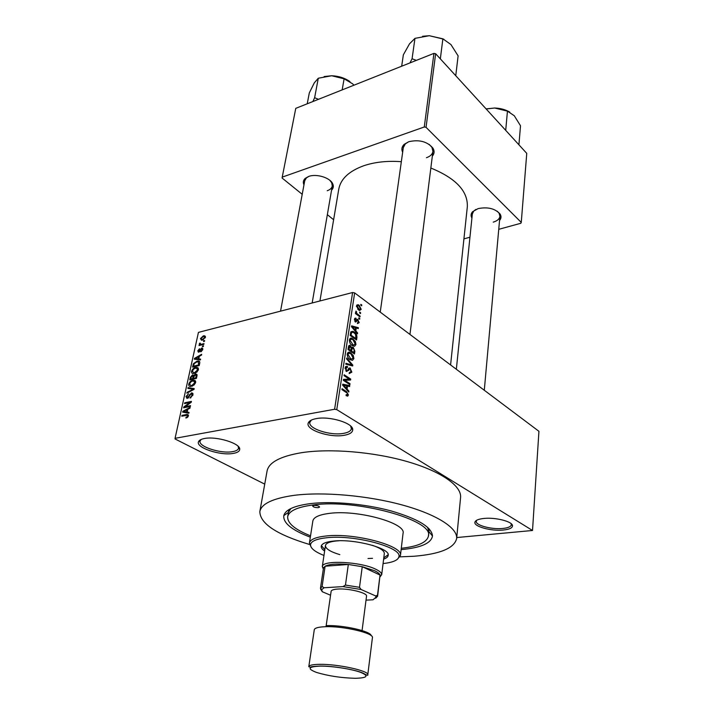 <?xml version="1.0" encoding="UTF-8"?>
<svg xmlns="http://www.w3.org/2000/svg" width="714" height="714" viewBox="0 0 714 714"><rect width="100%" height="100%" fill="white"/><g stroke="black" fill="none" stroke-linecap="round" stroke-linejoin="round"><path stroke-width="1.07" d="M204.481 438.512C216.538 435.968 240.689 443.483 239.717 449.32C239.583 451.328 237.441 452.685 233.273 453.408C220.439 455.934 195.333 447.571 198.546 441.654C199.206 440.172 201.178 439.128 204.481 438.512M201.161 439.449L200.072 441.056C198.215 446.625 220.974 453.934 232.585 451.65C236.156 451.034 238.146 449.891 238.547 448.231L238.164 446.357M316.204 418.627C329.636 415.851 353.341 423.152 352.716 429.712C352.618 432.452 349.78 434.308 344.193 435.299C329.77 438.066 305.048 429.721 308.269 422.956C309.091 420.912 311.732 419.466 316.204 418.627M311.349 420.082L309.84 422.376C308.136 428.677 330.493 435.888 343.488 433.389C348.289 432.541 350.922 430.979 351.395 428.695L350.654 426.062M483.824 518.462C495.382 517.132 512.652 521.559 512.5 525.745C512.447 527.976 509.368 529.404 503.263 530.038C491.018 531.35 473.212 526.396 474.953 522.068C475.604 520.238 478.559 519.042 483.824 518.462M476.774 520.203L476.256 521.318C475.426 525.326 491.625 529.663 502.718 528.467C508.1 527.923 510.974 526.682 511.34 524.745L511.001 523.549M471.918 218.073C470.615 215.824 470.838 213.709 472.588 211.71L478.121 208.604C487.849 206.73 495.177 208.55 500.112 214.057C501.451 216.324 501.264 218.448 499.55 220.439M493.249 222.134C497.301 220.921 499.523 218.975 499.916 216.306L499.104 213.254L497.247 211.219M303.968 184.89C302.825 182.427 303.245 180.258 305.226 178.384L308.716 176.429C316.364 173.502 329.913 177.607 332.626 183.623C333.822 186.104 333.465 188.282 331.564 190.156M327.208 190.736C330.145 189.719 331.84 188.13 332.278 185.988L331.689 182.722L329.895 180.383M402.66 152.243C401.295 149.369 401.777 146.754 404.106 144.398L408.72 141.729C419.163 139.346 427.258 141.506 432.979 148.191C434.621 151.065 434.407 153.715 432.327 156.143M426.463 157.705C430.292 156.357 432.443 154.26 432.925 151.422L431.952 147.361L429.185 144.389M310.322 537.178C291.865 530.181 283.021 522.996 283.797 515.615C285.368 509.751 294.23 505.753 310.367 503.611C332.224 500.96 365.086 503.888 390.951 510.885C417.949 518.783 431.791 527.146 432.479 535.982C431.238 543.3 420.787 547.843 401.125 549.61M401.286 548.272C418.011 546.442 427.061 542.345 428.436 535.991L428.882 531.644L427.588 527.289M399.974 556.858L414.138 556.242C440.208 554.082 454.381 548.173 456.648 538.526C457.799 528.101 436.986 514.473 402.232 504.976C367.531 495.489 323.014 491.616 294.079 495.346C272.846 498.354 261.431 503.763 259.834 511.563C260.039 523.585 276.595 534.545 309.492 544.47M456.648 538.526L460.575 497.533C461.815 486.082 441.484 471.481 407.417 461.637C373.413 451.792 329.698 448.231 301.129 452.756C280.165 456.362 268.812 462.458 267.072 471.026L259.834 511.563M401.339 161.694C387.363 160.677 374.859 162.016 363.819 165.719C349.066 171.101 340.721 178.884 338.784 189.067L319.934 300.969M264.733 484.137L175.1 438.994L175.064 438.316L334.598 409.256L352.591 292.526L354.653 292.901L336.767 409.631L334.598 409.256M361.213 309.341L359.544 310.492L358.517 309.903L356.5 305.86L358.169 304.717L359.16 305.28L361.213 309.341L358.615 309.983M360.115 316.061L359.99 316.891L355.42 313.553L355.545 312.723L356.277 313.259L355.983 311.063L356.848 313.5L360.115 316.061L359.169 316.293M359.231 322.639L357.455 323.612L357.5 322.719L358.58 322.112L357.866 320.372L355.501 322.076L354.474 319.238L355.733 318.105L356.036 319.149L355.135 319.685L355.536 321.166L357.607 319.31L359.231 322.639L357.482 323.058M356.92 337.499L356.554 339.98L350.163 335.491L350.851 331.858L352.921 331.323L354.189 332.037C356.027 333.099 356.938 334.928 356.92 337.499L356.072 337.695M354.858 351.315L354.465 353.966L348.03 349.548L348.432 346.87L350.03 345.424L351.627 347.495L353.376 347.415L354.858 351.315L354.01 351.502M352.805 365.122L352.68 365.97L345.799 364.185L345.933 363.283L351.975 365.086L346.593 358.928L346.736 358.017L352.805 365.122L350.931 365.514M350.03 383.73L349.896 384.614L343.336 380.339L343.479 379.393L349.298 379.125L344.05 375.671L344.184 374.788L350.717 379.089L350.583 380.035L344.791 380.312L350.03 383.73L348.887 383.953M347.772 396.109L346.103 395.627L346.156 394.681L347.682 394.476L347.325 393.2L341.926 389.603L342.06 388.711L346.549 391.593L348.441 395.012L347.548 396.145M456.746 537.544L532.519 530.484L538.936 431.301L354.653 292.901M532.519 530.484L336.767 409.631M348.923 391.129L348.789 392.057L342.613 385.114L342.756 384.177L349.744 385.622L349.61 386.542L347.539 386.042L347.084 389.103L348.923 391.129L348.102 391.29M351.85 372.137L349.226 373.574L349.271 372.646L351.101 371.557L350.065 368.942L346.558 371.53L345.148 367.844L347.093 366.309L347.45 367.451L345.915 368.326L346.718 370.673L347.423 370.834L348.637 368.46L350.003 367.969L351.85 372.137L350.86 372.342M352.493 360.347L350.155 359.704C348.289 358.642 347.325 356.75 347.245 354.037C347.745 352.341 348.664 351.806 350.021 352.413L353.26 355.429L353.876 358.562L352.493 360.347M354.599 346.263L352.279 345.585C350.431 344.496 349.476 342.613 349.396 339.926C349.86 338.302 350.744 337.767 352.038 338.329L355.358 341.408L355.965 344.523L354.599 346.263M357.598 332.947L357.464 333.831L351.502 326.744L351.636 325.861L358.383 327.717L358.249 328.592L356.25 327.967L355.822 330.877L357.598 332.947L356.866 333.117M359.767 318.435L359.642 319.265L358.74 318.614L358.865 317.784L359.767 318.435L358.812 318.658M360.615 312.759L360.49 313.58L359.597 312.928L359.722 312.098L360.615 312.759L359.669 312.982M361.766 305.003L361.641 305.815L360.757 305.164L360.882 304.342L361.766 305.003L360.847 305.226M203.695 340.801L204.641 340.56L204.481 341.319L203.535 341.56L203.695 340.801L204.49 341.283M201.482 344.228L203.981 343.604L203.82 344.362L199.001 345.567L199.938 344.612L199.286 343.925L199.697 343.139L200.339 343.184L200.536 344.327L202.33 344.737M202.562 346.013L203.508 345.781L203.347 346.549L202.392 346.781L202.562 346.013L203.356 346.495M201.607 348.111L202.767 349.574L200.812 351.823L202.089 349.69L201.562 348.843L198.43 352.261L197.769 350.824L199.527 348.727L198.465 350.636L198.715 351.493L201.607 348.111L202.83 348.834M198.769 358.928L200.616 359.115L200.438 359.927L194.315 359.169L194.494 358.366L201.66 354.314L201.482 355.117L199.349 356.268L198.769 358.928L200.447 359.91M198.412 369.665L196.877 372.137L193.342 373.574C192.012 373.654 191.423 372.869 191.575 371.235C192.477 369.013 193.833 367.755 195.645 367.451L197.876 367.665L198.412 369.665M195.618 382.534L194.074 385.033L190.62 386.444C189.228 386.551 188.612 385.747 188.764 384.052C189.665 381.811 191.031 380.553 192.842 380.267L195.083 380.508L195.618 382.534M188.38 415.878L187.621 417.244L185.89 418.047L187.595 415.994L187.273 415.227L181.775 416.208L181.945 415.396L187.229 414.397L188.38 415.878M175.064 438.316L198.438 332.385L352.591 292.526M187.184 412.103L189.049 412.397L188.862 413.245L182.668 412.139L182.846 411.3L190.138 407.364L189.96 408.212L187.791 409.318L187.184 412.103L188.915 413.031M185.131 406.748L190.513 405.641L190.343 406.444L183.614 407.819L183.801 406.962L189.924 402.482L184.542 403.597L184.721 402.794L191.432 401.402L191.254 402.259L185.131 406.748L186.158 407.301M191.504 392.905L192.914 394.967L190.067 398.091L192.146 395.065L191.343 393.7L187.032 398.483L186.006 396.573L188.523 393.762L186.791 396.386L187.354 397.671L191.504 392.905L192.958 393.709M188.068 387.586L194.208 388.612L194.047 389.389L186.836 393.182L187.014 392.361L193.333 389.219L187.88 388.416L188.068 387.586L190.192 388.773M195.511 374.029L196.957 375.966L196.43 378.402L189.754 379.893L190.29 377.465L192.432 374.948L193.646 375.475L195.511 374.029L197.073 374.921M196.975 361.168L198.144 361.016C199.438 360.918 199.956 361.677 199.706 363.301L199.215 365.568L192.566 367.121L193.432 363.712L196.975 361.168L198.099 361.819M203.338 335.883L204.365 335.75L205.427 337.347L202.473 340.087L201.509 340.212L200.447 338.606L203.338 335.883L205.453 337.178M290.848 508.555L288.429 512.411L287.688 516.704C287.305 523.201 294.918 529.574 310.536 535.839M498.747 229.328L520.836 223.268L521.265 222.42L526.754 153.367L435.647 53.728L426.053 127.333L424.277 126.985L433.933 53.38L435.647 53.728M521.265 222.42L426.053 127.333M424.277 126.985L282.235 177.126L295.766 108.35L433.933 53.38M333.616 219.742L327.351 214.664M302.218 194.315L282.128 178.054L282.235 177.126M463.921 238.869L469.946 237.218M450.588 364.952L467.331 206.676C467.947 191.102 455.782 178.223 430.837 168.031M408.765 141.711L405.32 143.871L403.321 147.539M475.926 209.407L473.721 211.094L472.347 213.95L456.344 369.272M308.912 176.367L306.422 177.893L304.735 180.722L280.54 311.161M186.881 417.735L185.979 417.253M188.237 416.342L187.595 415.994M188.389 415.816L187.479 415.334M183.016 415.959L181.945 415.396M185.337 412.621L182.846 411.3M184.658 411.63L186.452 411.996L186.943 409.747L183.471 411.523L187.104 412.933M188.782 413.236L186.452 411.996M185.64 412.674L183.471 411.523M187.612 410.113L186.943 409.747M184.908 407.56L183.801 406.962M190.513 402.794L189.924 402.482M185.738 403.348L184.721 402.794M190.959 397.752L190.156 397.314M192.798 395.422L192.146 395.065M186.72 396.966L186.006 396.573M188.237 398.028L187.541 397.644M188.773 397.528L188.273 397.252M190.192 394.753L189.647 394.449M187.684 392.727L187.014 392.361M193.833 389.496L193.333 389.219M189.478 384.453L188.764 384.052M195.698 381.874L192.842 380.267M189.54 383.873L190.897 385.64L191.789 385.524L194.833 382.713L193.467 380.946L192.655 381.053L191.075 381.722L189.54 383.873M192.61 385.988L191.789 385.524M195.457 383.07L194.833 382.713M190.941 377.84L190.29 377.465M194.083 375.885L192.432 374.948M194.146 375.76L193.646 375.475M190.7 378.938L192.691 378.491L193.128 376.216L192.619 375.671L191.004 377.581L190.7 378.938L191.647 379.473M193.637 379.027L192.691 378.491M193.842 376.626L193.128 376.216M193.476 378.313L195.815 377.786L196.27 375.332L195.645 374.77L193.806 376.769L193.476 378.313L194.413 378.848M196.484 378.17L195.815 377.786M197.002 375.751L196.27 375.332M196.841 376.501L196.18 376.126M192.298 371.637L191.575 371.235M192.352 371.048L193.646 372.779L194.601 372.654L197.626 369.843L196.332 368.121L195.457 368.237L193.878 368.915L192.352 371.048M195.395 373.11L194.601 372.654M198.251 370.209L197.626 369.843M194.012 364.051L193.432 363.712M193.512 366.166L198.599 364.979L198.358 361.864L196.805 361.944L194.181 363.667L193.512 366.166L194.413 366.693M199.26 365.363L198.599 364.979M199.563 363.962L198.903 363.587M199.59 361.57L198.974 361.498M196.288 359.41L194.494 358.366M196.279 358.598L198.055 358.856L198.519 356.714L195.1 358.544L198.046 359.633M199.742 359.838L198.055 358.856M196.671 359.463L195.1 358.544M199.17 357.098L198.519 356.714M201.518 351.449L200.893 351.074M202.642 350.021L202.089 349.69M198.421 351.217L197.769 350.824M199.474 351.85L198.831 351.475M199.849 351.466L199.286 351.127M200.018 345.308L199.17 344.8M200.786 345.121L199.938 344.612M201.134 345.032L199.286 343.925M200.223 343.452L199.697 343.139M201.535 344.933L200.536 344.327M201.125 338.454L201.901 339.436L202.633 339.328L204.739 337.499L203.981 336.526L203.222 336.633L201.125 338.454M203.365 339.775L202.633 339.328M205.275 337.829L204.739 337.499M346.111 395.449L348.441 395.012M347.575 386.051L349.744 385.622M346.674 386.212L347.539 386.042M346.29 389.255L347.084 389.103M344.567 386.238L346.361 388.309L346.727 385.846L343.38 385.024L344.567 386.238L343.755 386.399M345.585 388.461L346.361 388.309M342.658 385.167L343.38 385.024M343.372 380.134L349.298 379.125M345.665 379.848L350.717 379.089M343.648 380.544L344.791 380.312M345.397 366.96L347.495 366.523M345.094 368.504L345.915 368.326M345.844 370.852L346.718 370.673M346.067 371.119L347.245 370.869M348.584 368.549L350.378 368.174M350.494 365.398L351.975 365.086M349.78 353.278L351.083 352.993M352.591 355.581L353.26 355.429M352.894 358.776L353.876 358.562M348.013 354.555L351.065 359.276L353.118 358.053L350.931 353.841L349.414 353.207L347.2 354.733M349.316 359.053L350.297 358.847M348.646 346.031L350.413 345.638M351.101 347.611L351.627 347.495M351.154 347.905L353.376 347.415M348.914 349.208L350.842 350.529L351.163 347.977L350.119 346.415L348.914 349.208L348.048 349.396M349.798 350.761L350.842 350.529M351.591 351.047L353.849 352.6L354.171 349.842L352.939 348.102L351.85 349.36L351.591 351.047L350.547 351.279M352.805 352.823L353.849 352.6M350.993 349.548L351.85 349.36M351.975 339.239L353.189 338.963M354.697 341.56L355.358 341.408M354.983 344.737L355.965 344.523M350.155 340.453L353.252 345.201L355.224 344.005L353.046 339.793L351.547 339.141L349.351 340.632M349.048 345.487L349.699 345.344M351.475 344.951L352.421 344.737M353.055 332.305L354.189 332.037M351.047 335.169L355.938 338.614L355.554 334.313L354.055 332.876L352.975 332.269L351.583 332.546L351.047 335.169L350.181 335.366M354.929 338.838L355.938 338.614M350.413 333.866L351.27 333.67M350.583 332.778L351.583 332.546M356.705 328.11L358.383 327.717M355.402 328.172L356.25 327.967M355.117 331.037L355.822 330.877M353.385 327.958L355.117 330.064L355.474 327.726L352.243 326.717L353.385 327.958L352.662 328.128M354.43 330.225L355.117 330.064M351.6 326.869L352.243 326.717M356.215 320.711L357.598 320.39M354.644 318.605L356.081 318.257M354.43 319.854L355.135 319.685M354.84 321.336L355.536 321.166M354.894 321.425L355.67 321.246L354.894 321.425M356.598 319.908L358.053 319.56M355.438 313.464L356.277 313.259M355.626 312.018L356.598 311.786M355.786 312.482L356.429 312.321M355.724 313.776L356.848 313.5M356.813 314.571L357.759 314.338M357.143 306.368L359.454 309.546L360.561 308.841L359.08 306.136L358.258 305.663L356.473 306.538M357.785 309.287L358.633 309.073M366.014 600.153L373.038 599.796L376.091 597.109L375.609 595.931L377.492 595.333L377.617 596.217L380.035 575.047C379.509 573.637 377.67 572.182 374.52 570.682L362.248 566.711L348.325 564.471C337.07 563.507 329.332 564.096 325.111 566.229L323.478 568.032L320.443 588.381L322.103 586.524L324.138 587.756L321.666 589.657L322.317 591.754L330.555 595.244M323.308 569.094L322.326 566.497C322.416 559.767 360.865 561.632 375.796 569.254C379.723 571.146 381.687 572.94 381.687 574.627L380.044 576.858M377.492 595.333L380.035 575.047L362.248 566.711L359.508 587.319L361.106 589.496L342.97 586.605L324.138 587.756M342.97 586.605L345.46 585.078L348.325 564.471L325.111 566.229L322.103 586.524M375.609 595.931L361.106 589.496M322.041 591.397L320.443 588.381M320.881 588.586L320.72 589.639M377.617 596.217L375.743 598.207M345.46 585.078L359.508 587.319M318.319 507.645L319.577 507.047C318.899 505.923 317.007 505.387 313.919 505.414L312.67 506.012C313.357 507.127 315.24 507.672 318.319 507.645M383.623 559.142C386.435 558.178 387.961 556.929 388.184 555.403C390.567 548.343 354.617 538.677 333.759 541.042C325.977 541.846 321.809 543.577 321.238 546.237C321.041 547.763 322.175 549.369 324.62 551.065M383.793 557.848L388.175 554.733M383.079 563.551C392.95 562.48 398.242 560.169 398.939 556.608C401.982 547.317 354.34 534.527 326.869 537.731C316.784 538.802 311.34 541.06 310.554 544.496C310.269 548.111 314.74 551.77 323.96 555.456M311.224 547.317L309.421 542.988C310.215 539.427 315.811 537.089 326.209 535.973C354.519 532.626 403.642 545.862 400.438 555.456L397.537 559.142M400.438 555.501L403.053 533.322C406.427 523.148 357.75 509.564 329.591 513.357C319.22 514.642 313.642 517.177 312.857 520.97L309.412 543.033M428.436 535.991C433.978 520.238 356.938 498.693 313.035 504.968C297.327 507.038 288.875 510.956 287.688 516.704M339.837 554.644C330.261 551.752 325.468 548.718 325.441 545.541C325.95 543.184 329.636 541.649 336.508 540.944L339.088 540.766M372.458 545.335C380.464 548.102 384.418 550.851 384.319 553.6L381.678 574.806M372.512 558.312L368.005 558.509M321.425 545.594L324.816 549.762M318.515 99.308L314.624 97.729L312.884 101.54M342.167 89.893L344.103 78.817L352.6 83.797L353.948 85.207M314.624 97.729L318.292 78.228L331.68 75.755L344.103 78.817M307.225 103.789L309.314 92.9L314.276 82.895L318.292 78.228M349.94 81.592C344.683 77.96 338.597 76.023 331.68 75.755L324.156 76.541M416.36 60.378L412.076 58.753L414.968 38.36L429.292 35.709L422.59 36.28M440.333 58.851L442.885 38.824L450.927 44.545L458.111 55.879L455.755 75.72M443.796 39.199L429.292 35.709L442.885 38.824M412.076 58.753L409.952 62.93M401.679 66.215L403.348 54.835L409.515 43.822L414.968 38.36M486.172 108.983L494.659 108.01L486.082 108.885M505.708 130.35L507.449 111.134L514.276 115.748L520.515 125.762L518.917 144.808M509.769 112.098C505.423 109.581 500.389 108.216 494.659 108.01L507.449 111.134M326.021 626.696L331.126 591.335C331.403 590.103 333.634 589.336 337.802 589.05C348.78 588.202 367.683 592.941 366.532 596.19L361.936 631.613M188.434 415.512L186.515 414.495M189.531 396.199L188.996 395.904M192.753 390.067L192.209 389.764M193.672 377.394L193.012 377.028M193.69 365.336L193.039 364.961M200.375 350.565L199.75 350.19M345.38 391.816L346.549 391.593M347.647 370.62L348.7 370.405M349.28 365.086L350.913 364.747M348.28 347.897L349.137 347.709M354.983 321.559L357.223 321.023M308.787 666.706C309.162 665.225 312.759 664.439 319.569 664.332C337.731 663.94 369.557 670.928 367.772 674.784C368.29 675.783 366.71 675.239 363.033 673.15C355.893 669.848 333.313 665.859 320.131 666.055C309.457 666.519 311.268 667.108 310.153 667.135L308.787 666.706L314.285 629.73C314.695 628.017 318.274 627.008 325.013 626.722C342.979 625.83 374.27 633.166 372.422 637.691L367.772 674.784M320.265 666.117C308.252 666.644 306.958 668.732 316.391 672.383C328.208 675.953 341.158 677.925 355.242 678.3C367.514 677.97 369.236 675.953 360.4 672.258C351.234 668.938 332.046 666.001 320.265 666.117M326.102 625.642C342.479 624.821 371.119 631.265 371.182 635.665M238.592 447.821L239.717 449.32M351.422 428.15L352.716 429.712M511.331 524.451L512.5 525.745M499.104 213.254L500.112 214.057M331.689 182.722L332.626 183.623M431.952 147.361L432.979 148.191M511.402 523.889L511.358 524.478M351.627 427.124L351.466 428.204M238.779 447.035L238.619 447.856M428.9 531.662L429.194 528.869L428.9 531.662L432.479 535.982M288.402 512.42L288.867 509.644L288.402 512.42L283.797 515.615M200.322 439.869L200.143 440.69M310.099 420.805L309.921 421.885M476.327 520.461L476.274 521.041M405.32 143.871L404.106 144.398M306.422 177.893L305.226 178.384M473.721 211.094L472.588 211.71M187.229 414.397L188.398 415.021M192.111 393.985L192.994 394.476M187.354 397.671L188.139 398.1M191.843 392.861L192.851 393.423M193.762 380.151L195.582 381.178M190.897 385.64L191.941 386.229M194.797 381.704L195.672 382.195M192.762 374.904L193.601 375.377M195.975 373.966L196.993 374.547M193.066 375.912L193.905 376.394M196.207 375.091L197.028 375.564M196.653 367.326L198.376 368.317M193.646 372.779L194.672 373.368M197.591 368.843L198.465 369.352M198.144 361.016L199.768 361.953M195.466 358.535L197.144 359.517M202.071 349.012L202.794 349.449M198.715 351.493L199.411 351.904M202.017 348.057L202.731 348.486M200.661 344.335L201.625 344.916M204.365 335.75L205.391 336.374M201.901 339.436L202.812 339.989M204.722 336.981L205.409 337.401M346.62 394.922L346.138 395.012M349.36 369.093L348.236 369.325M347.093 366.309L345.603 366.621M346.174 367.558L345.157 367.772M346.968 370.807L345.978 371.021M350.003 367.969L348.816 368.21M350.021 352.413L347.647 352.939M351.065 359.276L349.905 359.517M350.03 345.424L348.834 345.692M352.868 347.138L351.69 347.397M349.449 346.567L348.45 346.79M352.18 348.271L351.136 348.503M352.038 338.329L349.789 338.838M353.252 345.201L352.109 345.46M352.921 331.323L350.886 331.796M355.733 318.105L354.804 318.328M355.304 319.194L354.447 319.399M357.607 319.31L356.848 319.488M358.169 304.717L356.786 305.065M357.312 305.904L356.473 306.11M359.454 309.546L358.383 309.805M476.309 521.024L474.953 522.068M309.974 421.849L308.269 422.956M200.197 440.663L198.546 441.654M323.478 568.032L322.326 566.497M322.291 566.675L325.441 545.541M380.169 575.796L381.687 574.627M376.091 597.109L377.626 595.913M321.666 589.657L320.506 588.095M310.554 544.496L309.421 542.988M398.939 556.608L400.438 555.456M312.17 302.977L332.278 185.988M432.925 151.422L409.961 334.438M403.705 144.817L380.241 312.125M484.288 390.263L499.916 216.306"/></g></svg>
